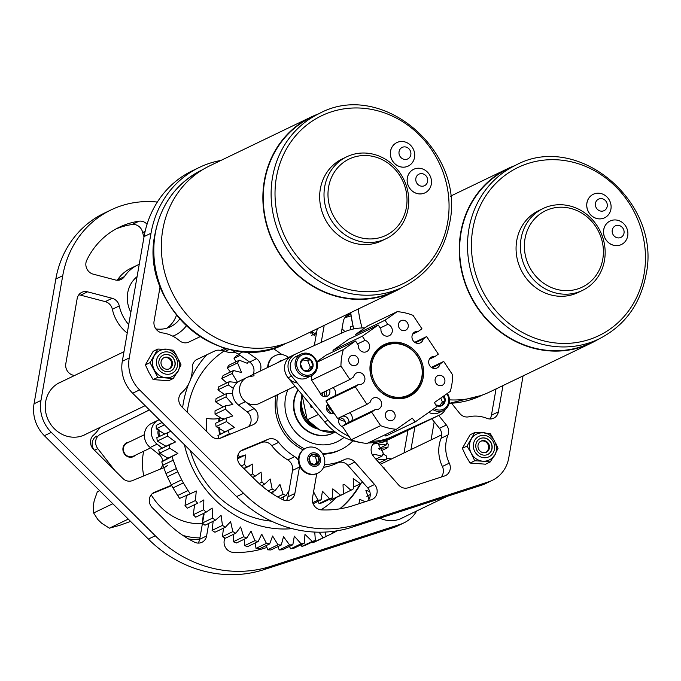 <?xml version="1.0" encoding="UTF-8"?>
<svg xmlns="http://www.w3.org/2000/svg" width="681" height="681" viewBox="0 0 681 681"><rect width="100%" height="100%" fill="white"/><g stroke="black" fill="none" stroke-linecap="round" stroke-linejoin="round"><path stroke-width="1.02" d="M333.069 411.673A5.525 5.065 -115.7 0 1 332.039 413.656M334.048 413.146A5.525 5.065 -115.7 0 1 333.954 413.197A5.525 5.065 -115.7 0 1 328.506 412.371A5.525 5.065 -115.7 0 1 326.48 406.88A5.525 5.065 -115.7 0 1 327.987 404.037M342.611 426.774A5.525 5.065 -115.7 0 1 338.729 420.237A5.525 5.065 -115.7 0 1 340.662 417.044M326.003 391.022A5.525 5.065 -115.7 0 1 326.386 394.265A5.525 5.065 -115.7 0 1 325.263 396.7M329.468 389.353A5.525 5.065 -115.7 0 1 329.842 392.596A5.525 5.065 -115.7 0 1 327.169 396.24A5.525 5.065 -115.7 0 1 319.874 392.605M436.495 416.508A14.395 13.186 -115.7 0 1 436.266 416.627A14.395 13.186 -115.7 0 1 436.027 416.738L388.017 438.581A57.57 52.752 -115.7 0 1 368.004 442.965M445.476 409.213A14.395 13.186 -115.7 0 1 439.73 414.959A14.395 13.186 -115.7 0 1 439.492 415.07L391.473 436.921A57.57 52.752 -115.7 0 1 371.468 441.297M349.021 436.402A57.57 52.752 -115.7 0 1 328.08 420.228L291.579 376.125A14.395 13.186 -115.7 0 1 295.179 354.256A14.395 13.186 -115.7 0 1 295.409 354.146L343.428 332.294A57.57 52.752 -115.7 0 1 364.82 327.927M359.977 442.386A57.57 52.752 -115.7 0 1 324.624 421.897L288.114 377.793A14.395 13.186 -115.7 0 1 291.715 355.916A14.395 13.186 -115.7 0 1 291.953 355.805M327.604 404.437A5.525 5.065 -115.7 0 1 328.268 404.463M339.853 417.802A5.525 5.065 -115.7 0 1 345.48 424.033M342.22 416.295A5.525 5.065 -115.7 0 1 348.953 422.246M384.765 439.926L388.238 439.271A14.395 13.186 -115.7 0 0 391.269 438.283A14.395 13.186 -115.7 0 1 385.906 439.483M295.103 386.229L259.206 403.51A14.395 13.186 -115.7 0 1 245.015 401.364A14.395 13.186 -115.7 0 1 239.755 387.063A14.395 13.186 -115.7 0 1 246.718 377.572A14.395 13.186 64.3 0 0 239.755 387.063A14.395 13.186 64.3 0 0 245.381 401.662L254.141 408.617A9.594 8.793 -115.7 0 1 257.886 418.347A9.594 8.793 -115.7 0 1 253.247 424.672A9.594 8.793 -115.7 0 1 252.83 424.859L220.721 438.113A9.594 8.793 -115.7 0 1 211.084 435.942L181.793 406.812A9.594 8.793 -115.7 0 1 178.882 397.832A9.594 8.793 -115.7 0 1 181.716 392.69A34.093 31.241 64.3 0 0 192.297 367.629A9.594 8.793 -115.7 0 1 192.442 365.714A9.594 8.793 -115.7 0 1 197.09 359.389A9.594 8.793 -115.7 0 1 197.115 359.381L197.064 359.406M297.231 382.952A14.395 13.186 -115.7 0 1 284.752 365.408A14.395 13.186 -115.7 0 1 291.715 355.916L295.179 354.256M335.163 431.916L319.781 430.043L307.225 419.862L318.478 414.474L307.301 419.751M331.528 413.639A29.547 27.078 -115.7 0 1 328.233 409.783L330.66 408.055L328.233 409.783A29.547 27.078 -115.7 0 1 326.454 407.042M312.451 407.195L311.268 407.766L310.025 404.259M312.349 407.068L311.268 407.766M417.283 356.069A27.274 24.993 64.3 0 0 381.718 347.821A27.274 24.993 64.3 0 0 376.321 384.893A27.274 24.993 64.3 0 0 411.886 393.141A27.274 24.993 64.3 0 0 417.283 356.069M417.376 355.891A28.032 25.682 64.3 0 0 380.832 347.421A28.032 25.682 64.3 0 0 375.282 385.523A28.032 25.682 64.3 0 0 411.835 394.001A28.032 25.682 64.3 0 0 417.376 355.891M418.423 355.269A28.781 26.38 64.3 0 0 380.883 346.561A28.781 26.38 64.3 0 0 375.188 385.693A28.781 26.38 64.3 0 0 412.72 394.401A28.781 26.38 64.3 0 0 418.423 355.269M443.969 377.7A5.295 4.852 64.3 0 0 437.696 375.725A5.295 4.852 64.3 0 0 436.019 383.292A5.295 4.852 64.3 0 0 442.292 385.267A5.295 4.852 64.3 0 0 443.969 377.7M394.222 412.712A5.295 4.852 64.3 0 0 387.949 410.737A5.295 4.852 64.3 0 0 386.272 418.304A5.295 4.852 64.3 0 0 392.545 420.279A5.295 4.852 64.3 0 0 394.222 412.712M407.34 322.658A5.295 4.852 64.3 0 0 401.066 320.683A5.295 4.852 64.3 0 0 399.381 328.251A5.295 4.852 64.3 0 0 405.655 330.225A5.295 4.852 64.3 0 0 407.34 322.658M357.593 357.661A5.295 4.852 64.3 0 0 351.319 355.695A5.295 4.852 64.3 0 0 349.634 363.262A5.295 4.852 64.3 0 0 355.908 365.237A5.295 4.852 64.3 0 0 357.593 357.661M385.02 320.232L355.669 334.362L367.851 325.79L397.202 311.66L385.02 320.232L387.761 324.352A6.12 5.61 -115.7 0 1 391.226 326.931A6.12 5.61 -115.7 0 1 389.285 335.682A6.12 5.61 -115.7 0 1 382.041 333.401A6.12 5.61 -115.7 0 1 380.96 329.144L378.219 325.024L362.326 336.21L365.067 340.321A6.12 5.61 -115.7 0 1 368.532 342.901A6.12 5.61 -115.7 0 1 366.591 351.651A6.12 5.61 -115.7 0 1 359.347 349.37A6.12 5.61 -115.7 0 1 358.266 345.114L355.525 341.002L343.343 349.566L316.946 362.275M349.915 379.513L320.564 393.635L311.592 380.16L340.943 366.037L349.915 379.513L353.635 376.891A6.12 5.61 -115.7 0 1 356.572 372.975A6.12 5.61 -115.7 0 1 363.824 375.257A6.12 5.61 -115.7 0 1 361.883 383.999A6.12 5.61 -115.7 0 1 358.649 384.425L329.298 398.555L325.918 400.93L337.614 418.509L366.965 404.386L370.345 402.003A6.12 5.61 -115.7 0 1 373.29 398.087A6.12 5.61 -115.7 0 1 380.534 400.368A6.12 5.61 -115.7 0 1 378.593 409.111A6.12 5.61 -115.7 0 1 375.359 409.536L346.008 423.667L342.288 426.28L351.26 439.756A59.894 54.889 -115.7 0 0 367.05 443.425L396.402 429.294A59.894 54.889 -115.7 0 1 380.611 425.634L351.26 439.756M332.873 387.71A6.12 5.61 -115.7 0 1 334.473 389.379A6.12 5.61 -115.7 0 1 334.882 395.865M349.523 412.78A6.12 5.61 -115.7 0 1 351.183 414.491A6.12 5.61 -115.7 0 1 351.592 420.977M358.649 384.425L355.269 386.808L366.965 404.386M375.359 409.536L371.639 412.158L380.611 425.634M396.402 429.294L412.235 418.151L415.214 421.922L436.768 406.753L434.427 402.539L450.269 391.388A59.894 54.889 -115.7 0 0 452.661 374.925L443.697 361.449L439.969 364.063A6.12 5.61 -115.7 0 1 437.032 367.987A6.12 5.61 -115.7 0 1 429.328 364.905A6.12 5.61 -115.7 0 1 431.728 356.955A6.12 5.61 -115.7 0 1 434.963 356.529L438.343 354.154L426.638 336.576L423.259 338.959A6.12 5.61 -115.7 0 1 420.322 342.875A6.12 5.61 -115.7 0 1 412.609 339.793A6.12 5.61 -115.7 0 1 415.01 331.851A6.12 5.61 -115.7 0 1 418.245 331.426L421.965 328.804L413.001 315.329A59.894 54.889 -115.7 0 0 397.202 311.66M340.943 366.037A59.894 54.889 -115.7 0 1 343.343 349.566M443.697 361.449L431.379 367.374M378.219 325.024L348.868 339.155L332.975 350.332L333.741 351.481M362.326 336.21L332.975 350.332M311.592 380.16A59.894 54.889 -115.7 0 1 311.804 375.503M316.776 361.73L326.173 355.124L355.525 341.002M355.669 334.362L356.435 335.512M415.214 421.922L385.863 436.053L384.901 434.836M371.639 412.158L342.288 426.28M325.918 400.93L355.269 386.808M365.067 340.321L357.499 343.965M387.761 324.352L380.194 327.995M418.245 331.426L412.66 334.107M423.259 338.959L415.419 342.73M426.638 336.576L414.729 342.305M434.963 356.529L429.37 359.219M439.969 364.063L432.137 367.842M287.901 389.702A38.374 35.165 64.3 0 0 287.629 419.062A38.374 35.165 64.3 0 0 337.367 441.671A38.374 35.165 64.3 0 0 344.067 437.364M276.077 395.389A47.015 43.082 64.3 0 0 278.452 422.595A47.015 43.082 64.3 0 0 303.096 449.826M322.845 454.218A47.015 43.082 64.3 0 0 339.385 450.286L341.113 449.46A47.015 43.082 64.3 0 0 352.886 440.811M277.805 394.554A47.015 43.082 64.3 0 0 280.18 421.76A47.015 43.082 64.3 0 0 304.526 448.847M322.326 453.367A47.015 43.082 64.3 0 0 341.113 449.46M298.082 389.838A28.781 26.38 64.3 0 0 295.486 416.27A28.781 26.38 64.3 0 0 332.796 433.227A28.781 26.38 64.3 0 0 333 433.133M298.244 390.026A28.781 26.38 64.3 0 0 295.903 416.074A28.781 26.38 64.3 0 0 333.213 433.031A28.781 26.38 64.3 0 0 335.214 431.95M337.163 441.773A38.374 35.165 64.3 0 0 343.956 437.304M436.044 405.442A6.921 6.342 64.3 0 0 441.356 405.876A6.921 6.342 64.3 0 0 443.961 403.85A6.921 6.342 64.3 0 0 445.17 400.658A6.921 6.342 64.3 0 0 443.961 395.823M435.772 404.948L441.356 405.876L445.17 400.658L443.101 396.427M434.189 408.566A10.777 9.874 64.3 0 0 446.855 406.293A10.777 9.874 64.3 0 0 446.855 393.788M432.835 409.519A11.977 10.973 64.3 0 0 443.51 410.456A11.977 10.973 64.3 0 0 447.323 407.264A11.977 10.973 64.3 0 0 447.366 393.431M428.826 412.345A11.977 10.973 64.3 0 0 438.683 412.78L443.51 410.456M439.679 405.714L442.395 401.986L440.803 398.053M442.395 401.986L445.17 400.658M311.889 369.085A6.921 6.342 64.3 0 0 313.098 365.884A6.921 6.342 64.3 0 0 310.493 359.474A6.921 6.342 64.3 0 0 304.075 358.274A6.921 6.342 64.3 0 0 300.261 363.492A6.921 6.342 64.3 0 0 302.866 369.902A6.921 6.342 64.3 0 0 309.285 371.102A6.921 6.342 64.3 0 0 311.889 369.085M310.859 368.651L313.098 365.884L310.493 359.474L304.075 358.274L300.261 363.492L302.866 369.902L309.285 371.102L310.859 368.651M314.792 371.528A10.777 9.874 64.3 0 0 312.613 356.572A10.777 9.874 64.3 0 0 298.567 357.848A10.777 9.874 64.3 0 0 300.747 372.805A10.777 9.874 64.3 0 0 314.792 371.528M315.26 372.49A11.977 10.973 64.3 0 0 314.707 357.823A11.977 10.973 64.3 0 0 301.053 354.103A11.977 10.973 64.3 0 0 297.239 357.295A11.977 10.973 64.3 0 0 297.784 371.971A11.977 10.973 64.3 0 0 311.438 375.682A11.977 10.973 64.3 0 0 315.26 372.49M301.053 354.103L296.226 356.427A11.977 10.973 64.3 0 0 292.404 359.628A11.977 10.973 64.3 0 0 292.958 374.295A11.977 10.973 64.3 0 0 306.612 378.006L311.438 375.682M307.608 370.941L310.332 367.221L307.727 360.802L302.73 359.874M310.332 367.221L313.098 365.884M307.727 360.802L310.493 359.474M163.108 355.201A8.785 8.053 -115.7 0 1 174.047 359.559A8.785 8.053 -115.7 0 1 170.922 370.941A8.785 8.053 -115.7 0 1 170.735 371.034M162.921 355.295A8.785 8.053 64.3 0 0 159.822 366.719A8.785 8.053 64.3 0 0 170.82 371A8.785 8.053 64.3 0 0 171.084 370.856A8.785 8.053 64.3 0 0 174.191 359.44A8.785 8.053 64.3 0 0 163.193 355.159A8.785 8.053 64.3 0 0 162.921 355.295M177.537 371.528A14.395 13.186 -115.7 0 1 172.651 376.321C188.033 369.034 174.685 342.517 159.686 350.63A14.395 13.186 -115.7 0 1 165.951 349.464M172.608 376.338A14.395 13.186 -115.7 0 1 172.165 376.567A14.395 13.186 -115.7 0 1 165.892 377.734A14.395 13.186 -115.7 0 1 154.289 369.809A14.395 13.186 -115.7 0 1 154.315 355.669A14.395 13.186 -115.7 0 1 159.235 350.86A14.395 13.186 -115.7 0 1 159.686 350.63M176.898 372.626L173.272 378.491L157.771 377.342L150.05 362.632L157.83 349.064L164.3 349.344M157.83 349.064L153.165 351.311L145.393 364.871L148.875 372.405L153.114 379.581L168.616 380.739L173.272 378.491M168.845 369.008A6.316 5.695 86.3 0 0 171.425 361.883M167.517 349.583L173.332 350.213L176.09 354.716M178.95 360.172L181.052 364.931L178.507 369.8M157.771 377.342L153.114 379.581M150.05 362.632L145.393 364.871M169.629 368.668A6.18 5.661 -115.7 0 1 169.433 368.77A6.18 5.661 -115.7 0 1 161.703 365.757A6.18 5.661 -115.7 0 1 163.883 357.729A6.18 5.661 -115.7 0 1 164.078 357.627A6.18 5.661 -115.7 0 1 171.808 360.641A6.18 5.661 -115.7 0 1 169.629 368.668M163.712 357.823A6.18 5.661 -115.7 0 1 171.11 361.1A6.18 5.661 -115.7 0 1 169.058 368.932M480.071 438.649A8.785 8.053 -115.7 0 1 491.01 443.016A8.785 8.053 -115.7 0 1 487.885 454.389A8.785 8.053 -115.7 0 1 487.698 454.482M479.884 438.751A8.785 8.053 64.3 0 0 476.785 450.167A8.785 8.053 64.3 0 0 487.775 454.448A8.785 8.053 64.3 0 0 488.047 454.312A8.785 8.053 64.3 0 0 491.146 442.888A8.785 8.053 64.3 0 0 480.156 438.615A8.785 8.053 64.3 0 0 479.884 438.751M494.491 454.985A14.395 13.186 -115.7 0 1 489.571 459.794A14.395 13.186 -115.7 0 1 489.128 460.015A14.395 13.186 -115.7 0 1 482.855 461.19L474.734 460.79L471.243 453.257A14.395 13.186 -115.7 0 1 471.278 439.117A14.395 13.186 -115.7 0 1 476.198 434.308A14.395 13.186 -115.7 0 1 476.64 434.078A14.395 13.186 -115.7 0 1 482.914 432.912M493.861 456.074L490.235 461.939L482.855 461.19A14.395 13.186 -115.7 0 1 471.243 453.257L467.013 446.081L474.793 432.52L481.263 432.801M474.793 432.52L470.128 434.759L462.356 448.319L465.838 455.861L470.077 463.037L485.57 464.187L490.235 461.939M485.808 452.456A6.316 5.695 86.3 0 0 488.388 445.331M484.48 433.039L490.286 433.669L493.053 438.164M495.913 443.62L498.007 448.379L495.47 453.248M474.734 460.79L470.077 463.037M467.013 446.081L462.356 448.319M486.592 452.124A6.18 5.661 -115.7 0 1 486.396 452.218A6.18 5.661 -115.7 0 1 478.666 449.213A6.18 5.661 -115.7 0 1 480.846 441.177A6.18 5.661 -115.7 0 1 481.033 441.075A6.18 5.661 -115.7 0 1 488.771 444.089A6.18 5.661 -115.7 0 1 486.592 452.124M480.667 441.271A6.18 5.661 -115.7 0 1 488.073 444.557A6.18 5.661 -115.7 0 1 486.013 452.38M301.377 404.803A21.664 19.851 64.3 0 0 314.281 426.919M301.181 400.658A21.664 19.851 64.3 0 0 300.781 402.309A21.664 19.851 64.3 0 0 317.261 428.8M144.372 434.708L126.981 443.076A7.295 6.682 64.3 0 0 125.032 444.557A7.295 6.682 64.3 0 0 124.81 453.699A7.295 6.682 64.3 0 0 133.306 456.219L150.688 447.86M158.486 429.677A7.295 6.682 64.3 0 0 159.039 436.581M268.263 367.204A13.858 12.692 -115.7 0 1 275.175 355.644A13.858 12.692 -115.7 0 1 283.636 354.937A13.858 12.692 -115.7 0 1 288.523 357.457M267.71 367.476A13.858 12.692 -115.7 0 1 274.622 355.908A13.858 12.692 -115.7 0 1 274.894 355.78M278.512 362.275A6.929 6.35 -115.7 0 1 282.76 360.232M324.445 464.765A13.858 12.692 -115.7 0 1 317.899 473.125A13.858 12.692 -115.7 0 1 303.939 470.801A13.858 12.692 -115.7 0 1 299.334 456.517A13.858 12.692 -115.7 0 1 305.88 448.158A13.858 12.692 -115.7 0 1 319.84 450.49A13.858 12.692 -115.7 0 1 324.445 464.765L324.897 464.57A57.57 52.752 -115.7 0 0 343.965 459.803L337.035 463.131A57.57 52.752 -115.7 0 1 323.552 467.336M317.618 473.252A13.858 12.692 -115.7 0 1 317.346 473.397A13.858 12.692 -115.7 0 1 303.385 471.065A13.858 12.692 -115.7 0 1 298.78 456.781A13.858 12.692 -115.7 0 1 305.326 448.421A13.858 12.692 -115.7 0 1 305.607 448.294M320.41 461.624A6.929 6.35 -115.7 0 1 312.605 466.068A6.929 6.35 -115.7 0 1 307.855 457.504A6.929 6.35 -115.7 0 1 315.661 453.061A6.929 6.35 -115.7 0 1 320.41 461.624M309.114 457.913A5.542 5.073 64.3 0 0 310.562 463.242A5.542 5.073 64.3 0 0 315.584 464.893A5.542 5.073 64.3 0 0 319.151 461.216A5.542 5.073 64.3 0 0 317.704 455.887A5.542 5.073 64.3 0 0 312.681 454.236A5.542 5.073 64.3 0 0 309.114 457.913L310.562 463.242L315.584 464.893L319.151 461.216L317.704 455.887L312.681 454.236L309.114 457.913M314.605 464.689L316.937 462.28L315.482 456.951L311.268 455.563M316.937 462.28L319.151 461.216M315.482 456.951L317.704 455.887M312.324 331.111L312.383 332.311A61.401 56.268 -115.7 0 0 315.26 333.562L316.742 331.749M342.024 328.761L344.969 331.63M350.366 329.757L350.775 326.642L352.809 325.918M311.575 335.333L315.26 333.562M310.689 333.128L312.383 332.311M340.56 495.249A88.266 80.886 -115.7 0 0 343.454 494.057L333.069 499.054A88.266 80.886 -115.7 0 1 330.174 500.246L340.56 495.249L332.788 488.864L332.532 497.828A88.266 80.886 -115.7 0 1 329.476 498.56L322.419 491.197L321.109 499.888A88.266 80.886 -115.7 0 1 317.959 500.143L313.566 491.801M329.391 499.343L330.174 500.246M332.532 497.828L322.147 502.825A88.266 80.886 -115.7 0 1 319.1 503.557L329.476 498.56M317.772 501.488L319.1 503.557M283.534 496.755L283.654 500.084M273.141 491.537L272.792 494.023M262.679 485.093L263.181 487.017M238.112 461.335L238.699 462.705M218.797 438.641A88.266 80.886 -115.7 0 1 217.946 435.542L234.366 427.421L226.501 421.59A88.266 80.886 -115.7 0 1 226.041 418.245L232.859 415.955L225.42 409.196A88.266 80.886 -115.7 0 1 225.42 405.842L232.808 404.523L226.024 396.878A88.266 80.886 -115.7 0 1 226.467 393.592L232.63 393.422M226.782 417.87L215.656 423.241A88.266 80.886 -115.7 0 0 216.115 426.595L224.747 431.805M231.838 428.392L217.946 435.542M225.42 405.842L215.034 410.839A88.266 80.886 -115.7 0 0 215.043 414.193L223.3 419.547M226.467 393.592L216.09 398.589A88.266 80.886 -115.7 0 0 215.639 401.875L223.274 406.872M237.269 382.535L229.174 381.743L218.788 386.74A88.266 80.886 -115.7 0 0 217.903 389.898L224.628 394.478M230.459 371.996L227.199 367.91L237.575 362.913L241.534 372.507L233.481 370.541L223.096 375.537A88.266 80.886 -115.7 0 0 221.776 378.5L226.739 382.918M227.199 367.91A88.266 80.886 -115.7 0 1 228.91 365.212L239.295 360.215L247.246 363.288L248.778 361.441M238.988 354.58L236.12 355.959A88.266 80.886 -115.7 0 0 234.043 358.342L236.001 361.798M237.575 362.913A88.266 80.886 -115.7 0 1 239.295 360.215M221.776 378.5L232.161 373.503A88.266 80.886 -115.7 0 1 233.481 370.541M232.161 373.503L237.524 382.33M217.903 389.898L228.28 384.901A88.266 80.886 -115.7 0 1 229.174 381.743M228.28 384.901L233.336 388.391M219.512 438.504L229.233 433.823A88.266 80.886 -115.7 0 1 228.331 430.545M229.233 433.823L230.646 434.01M237.533 457.692L239.397 456.798A88.266 80.886 -115.7 0 1 238.12 454.644M239.397 456.798L245.492 454.942L244.539 464.391A88.266 80.886 -115.7 0 0 246.624 467.072L252.821 464.016L252.694 473.882A88.266 80.886 -115.7 0 0 255.103 476.249L261.061 472.086L261.964 482.148A88.266 80.886 -115.7 0 0 264.645 484.148L270.153 478.956L272.17 489.009A88.266 80.886 -115.7 0 0 275.064 490.609L279.959 484.472L283.1 494.329A88.266 80.886 -115.7 0 0 286.156 495.487L288.999 490.72M343.454 494.057L343.02 484.77L344.109 484.225L350.97 490.26A88.266 80.886 -115.7 0 0 353.643 488.643L353.209 478.556L360.496 483.714A88.266 80.886 -115.7 0 0 362.547 482.003M372.899 455.649L373.929 454.193L381.981 456.151A88.266 80.886 -115.7 0 0 383.301 453.197L378.295 444.106L386.289 444.948A88.266 80.886 -115.7 0 0 387.183 441.799L386.008 440.811M315.652 333.12L314.511 335.673L310.579 331.945M378.338 448.779L386.289 444.948M375.835 459.113L381.981 456.151M353.328 487.17L360.496 483.714M343.445 493.887L350.97 490.26M313.115 503.736L321.109 499.888M312.732 502.655L317.959 500.143M280.18 498.364L286.156 495.487M277.635 496.96L283.1 494.329M270.766 492.678L275.064 490.609M268.229 490.907L272.17 489.009M261.53 485.647L264.645 484.148M259.112 483.519L261.964 482.148M252.753 477.381L255.103 476.249M250.37 475.006L252.694 473.882M243.772 468.443L246.624 467.072M241.27 465.957L244.539 464.391M216.115 426.595L226.501 421.59M215.656 423.241L226.041 418.245M215.043 414.193L225.42 409.196M215.639 401.875L226.024 396.878M234.043 358.342L240.155 355.405M340.083 508.801A102.695 94.106 64.3 0 0 361.092 483.229M223.223 418.534L219.648 417.921A62.363 57.144 64.3 0 0 219.427 421.411M219.495 427.413A62.363 57.144 64.3 0 0 220.21 434.052M206.769 354.801A102.695 94.106 64.3 0 0 190.476 379.581M188.807 383.522A102.695 94.106 64.3 0 0 182.619 407.638M184.415 444.693A102.695 94.106 64.3 0 0 292.14 528.643M167.245 432.631A118.971 109.02 64.3 0 0 167.645 436.078L157.268 441.075A118.971 109.02 64.3 0 1 156.86 437.628L170.871 431.235M171.68 443.442L158.724 449.843L175.502 441.978L167.645 436.078M169.109 444.838A118.971 109.02 64.3 0 0 169.85 448.251L159.465 453.248L167.935 458.202M176.745 453.963L166.36 458.96L161.78 461.863L177.886 453.452L169.85 448.251M172.165 456.866A118.971 109.02 64.3 0 0 173.229 460.194L162.844 465.2L165.985 473.567A118.971 109.02 64.3 0 0 167.373 476.794L171.297 484.829A118.971 109.02 64.3 0 0 172.991 487.902L177.664 495.521A118.971 109.02 64.3 0 0 179.639 498.415L194.902 491.682L179.639 498.415M165.985 473.567L176.37 468.571L173.229 460.194M176.37 468.571A118.971 109.02 64.3 0 0 177.758 471.797L167.373 476.794M171.297 484.829L181.682 479.833L177.758 471.797M181.682 479.833A118.971 109.02 64.3 0 0 183.368 482.906L172.991 487.902M177.664 495.521L188.05 490.524L183.368 482.906M188.05 490.524A118.971 109.02 64.3 0 0 190.025 493.419M186.432 495.759L185.011 505.532L195.396 500.535L196.273 490.958L194.902 491.682M195.396 500.535A118.971 109.02 64.3 0 0 197.626 503.208L187.249 508.205L197.626 503.208M194.596 504.791L193.259 514.742L203.645 509.746L203.849 499.897L199.967 502.203M203.645 509.746A118.971 109.02 64.3 0 0 206.113 512.18L195.728 517.177A118.971 109.02 64.3 0 1 193.259 514.742M203.457 513.457L202.317 523.051L212.702 518.054L212.131 508.052L206.113 512.18M212.702 518.054A118.971 109.02 64.3 0 0 215.383 520.216L204.998 525.221A118.971 109.02 64.3 0 1 202.317 523.051M213.153 521.297L212.08 530.38L222.466 525.383L221.078 515.33L215.383 520.216M222.466 525.383A118.971 109.02 64.3 0 0 225.326 527.256L214.941 532.253A118.971 109.02 64.3 0 1 212.08 530.38M223.479 528.141L222.457 536.637L232.834 531.64L230.612 521.646L225.326 527.256M232.834 531.64A118.971 109.02 64.3 0 0 235.847 533.197L225.462 538.194A118.971 109.02 64.3 0 1 222.457 536.637M233.779 534.193L233.311 541.753L243.696 536.756L240.631 526.924L235.847 533.197M243.696 536.756A118.971 109.02 64.3 0 0 246.82 537.981L236.443 542.978A118.971 109.02 64.3 0 1 233.311 541.753M244.207 539.241L244.547 545.677L254.924 540.68L251.051 531.112L246.82 537.981M254.924 540.68A118.971 109.02 64.3 0 0 258.133 541.565L247.756 546.562A118.971 109.02 64.3 0 1 244.547 545.677M255.111 543.021L256.022 548.367L266.407 543.37L261.742 534.151L258.133 541.565M266.407 543.37A118.971 109.02 64.3 0 0 269.659 543.906L259.282 548.903A118.971 109.02 64.3 0 1 256.022 548.367M266.382 545.481L267.624 549.797L278.01 544.8L272.596 536.015L269.659 543.906M278.01 544.8A118.971 109.02 64.3 0 0 281.279 544.97L270.893 549.967A118.971 109.02 64.3 0 1 267.624 549.797M277.857 546.613L279.219 549.942L289.604 544.945L283.5 536.679L281.279 544.97M289.604 544.945A118.971 109.02 64.3 0 0 292.847 544.749L282.462 549.746A118.971 109.02 64.3 0 1 279.219 549.942M289.391 546.417L290.685 548.801L301.07 543.804L294.328 536.143L292.847 544.749M301.07 543.804A118.971 109.02 64.3 0 0 304.254 543.251L293.869 548.248A118.971 109.02 64.3 0 1 290.685 548.801M300.857 544.885L301.887 546.392L312.273 541.395L304.969 534.406L304.254 543.251M312.273 541.395A118.971 109.02 64.3 0 0 315.363 540.493L304.977 545.49A118.971 109.02 64.3 0 1 301.887 546.392M312.119 542.05L312.715 542.74L323.1 537.743L319.091 532.202M314.75 532.082L315.363 540.493M323.1 537.743A118.971 109.02 64.3 0 0 326.063 536.5L315.678 541.497A118.971 109.02 64.3 0 1 312.715 542.74M326.054 536.432L333.426 532.891L332.022 531.512M325.399 532.065L326.063 536.5M333.426 532.891A118.971 109.02 64.3 0 0 336.227 531.308L336.159 530.959M365.195 501.718L359.704 499.335L358.964 503.736M369.774 491.563L365.867 490.311L369.025 499.318M384.033 468.417A118.971 109.02 64.3 0 0 384.169 467.915L382.203 466.349M379.172 462.901L386.178 459.53L378.313 459.454L377.504 461.003M386.178 459.53A118.971 109.02 64.3 0 0 386.799 456.193L383.003 453.887M381.062 450.873L387.949 447.562L380.304 448.294L379.572 449.613M387.949 447.562A118.971 109.02 64.3 0 0 388.23 444.148L386.748 443.374M185.011 505.532A118.971 109.02 64.3 0 0 187.249 508.205M161.78 461.863A118.971 109.02 64.3 0 0 162.844 465.2M158.724 449.843A118.971 109.02 64.3 0 0 159.465 453.248M157.268 441.075L165.892 446.234M162.112 422.526L156.204 425.361A118.971 109.02 64.3 0 0 156.264 428.809L164.538 433.933M199.031 335.98L199.363 337.044M164.47 424.867L156.264 428.809M366.744 496.27L370.251 494.576M206.556 431.439A71.956 65.938 -115.7 0 1 206.581 418.389A9.594 2.103 -174.8 0 0 218.95 418.253L219.648 417.921M406.378 207.458A42.367 38.826 64.3 0 0 374.55 156.775A42.367 38.826 64.3 0 0 328.617 186.986A42.367 38.826 64.3 0 0 360.436 237.678A42.367 38.826 64.3 0 0 406.378 207.458M324.692 186.781A45.44 41.643 -115.7 0 1 346.68 156.817A45.44 41.643 -115.7 0 1 391.473 163.576A45.44 41.643 -115.7 0 1 408.081 208.735A45.44 41.643 -115.7 0 1 386.093 238.699A45.44 41.643 -115.7 0 1 341.3 231.94A45.44 41.643 -115.7 0 1 324.692 186.781M427.608 181.469A6.401 5.865 64.3 0 0 422.799 173.808A6.401 5.865 64.3 0 0 415.861 178.371A6.401 5.865 64.3 0 0 420.671 186.032A6.401 5.865 64.3 0 0 427.608 181.469M407.366 177.92A13.05 11.96 -115.7 0 1 413.682 169.314A13.05 11.96 -115.7 0 1 426.544 171.263A13.05 11.96 -115.7 0 1 431.311 184.228A13.05 11.96 -115.7 0 1 424.995 192.834A13.05 11.96 -115.7 0 1 412.133 190.893A13.05 11.96 -115.7 0 1 407.366 177.92M410.813 154.715A6.401 5.865 64.3 0 0 406.012 147.062A6.401 5.865 64.3 0 0 399.066 151.625A6.401 5.865 64.3 0 0 403.876 159.277A6.401 5.865 64.3 0 0 410.813 154.715M390.571 151.173A13.05 11.96 -115.7 0 1 396.887 142.567A13.05 11.96 -115.7 0 1 409.749 144.508A13.05 11.96 -115.7 0 1 414.516 157.473A13.05 11.96 -115.7 0 1 408.2 166.079A13.05 11.96 -115.7 0 1 395.338 164.138A13.05 11.96 -115.7 0 1 390.571 151.173M413.631 169.339L413.682 169.314A13.05 11.96 64.3 0 0 413.631 169.339A13.05 11.96 64.3 0 0 407.315 177.945A13.05 11.96 64.3 0 0 412.082 190.918A13.05 11.96 64.3 0 0 424.944 192.859A13.05 11.96 64.3 0 0 424.97 192.842L424.944 192.859M396.887 142.567L396.836 142.593A13.05 11.96 64.3 0 0 396.836 142.593A13.05 11.96 64.3 0 0 390.519 151.199A13.05 11.96 64.3 0 0 395.286 164.164A13.05 11.96 64.3 0 0 408.149 166.104A13.05 11.96 64.3 0 0 408.174 166.096M318.402 113.948A96.711 88.624 64.3 0 0 311.132 117.021L209.595 165.892A96.711 88.624 64.3 0 0 162.785 229.667A96.711 88.624 64.3 0 0 198.145 325.782A96.711 88.624 64.3 0 0 293.477 340.177L395.014 291.315A96.711 88.624 64.3 0 0 401.952 287.544M311.132 117.021A96.711 88.624 64.3 0 0 264.322 180.797A96.711 88.624 64.3 0 0 299.683 276.912A96.711 88.624 64.3 0 0 395.014 291.315M319.176 113.574L311.302 117.37A96.327 88.275 64.3 0 0 264.679 180.891A96.327 88.275 64.3 0 0 299.895 276.622A96.327 88.275 64.3 0 0 394.844 290.966L402.726 287.169A96.327 88.275 -115.7 0 1 307.778 272.826A96.327 88.275 -115.7 0 1 272.553 177.103A96.327 88.275 -115.7 0 1 319.176 113.574C381.471 79.371 465.966 150.824 449.554 223.436C443.757 252.906 428.153 274.154 402.726 287.169M346.68 156.817L342.339 158.903A45.44 41.643 64.3 0 0 320.342 188.867A45.44 41.643 64.3 0 0 336.959 234.026A45.44 41.643 64.3 0 0 381.752 240.793L386.093 238.699M602.77 259.172A42.367 38.826 64.3 0 0 570.95 208.48A42.367 38.826 64.3 0 0 525.008 238.699A42.367 38.826 64.3 0 0 556.828 289.382A42.367 38.826 64.3 0 0 602.77 259.172M521.084 238.486A45.44 41.643 -115.7 0 1 543.08 208.522A45.44 41.643 -115.7 0 1 587.865 215.29A45.44 41.643 -115.7 0 1 604.481 260.448A45.44 41.643 -115.7 0 1 582.485 290.412A45.44 41.643 -115.7 0 1 537.701 283.645A45.44 41.643 -115.7 0 1 521.084 238.486M624.009 233.174A6.401 5.865 64.3 0 0 619.199 225.522A6.401 5.865 64.3 0 0 612.262 230.084A6.401 5.865 64.3 0 0 617.063 237.737A6.401 5.865 64.3 0 0 624.009 233.174M603.758 229.633A13.05 11.96 -115.7 0 1 610.074 221.027A13.05 11.96 -115.7 0 1 622.936 222.968A13.05 11.96 -115.7 0 1 627.712 235.932A13.05 11.96 -115.7 0 1 621.395 244.539A13.05 11.96 -115.7 0 1 608.533 242.598A13.05 11.96 -115.7 0 1 603.758 229.633M607.214 206.42A6.401 5.865 64.3 0 0 602.404 198.767A6.401 5.865 64.3 0 0 595.466 203.33A6.401 5.865 64.3 0 0 600.276 210.991A6.401 5.865 64.3 0 0 607.214 206.42M586.962 202.878A13.05 11.96 -115.7 0 1 593.279 194.272A13.05 11.96 -115.7 0 1 606.141 196.213A13.05 11.96 -115.7 0 1 610.917 209.186A13.05 11.96 -115.7 0 1 604.6 217.792A13.05 11.96 -115.7 0 1 591.738 215.843A13.05 11.96 -115.7 0 1 586.962 202.878M610.048 221.036A13.05 11.96 64.3 0 0 610.023 221.053A13.05 11.96 64.3 0 0 603.707 229.659A13.05 11.96 64.3 0 0 608.482 242.623A13.05 11.96 64.3 0 0 621.344 244.564A13.05 11.96 64.3 0 0 621.37 244.556M593.279 194.272L593.228 194.298A13.05 11.96 64.3 0 0 593.228 194.298A13.05 11.96 64.3 0 0 586.911 202.904A13.05 11.96 64.3 0 0 591.687 215.868A13.05 11.96 64.3 0 0 604.549 217.818A13.05 11.96 64.3 0 0 604.575 217.801M514.802 165.653A96.711 88.624 64.3 0 0 507.532 168.726A96.711 88.624 64.3 0 0 460.722 232.51A96.711 88.624 64.3 0 0 496.083 328.617A96.711 88.624 64.3 0 0 591.406 343.02A96.711 88.624 64.3 0 0 598.352 339.249M515.577 165.279L507.694 169.075A96.327 88.275 64.3 0 0 461.071 232.604A96.327 88.275 64.3 0 0 496.296 328.327A96.327 88.275 64.3 0 0 591.244 342.671L599.127 338.883A96.327 88.275 -115.7 0 1 504.17 324.539A96.327 88.275 -115.7 0 1 468.954 228.807A96.327 88.275 -115.7 0 1 515.577 165.279C577.871 131.075 662.358 202.538 645.954 275.141C640.157 304.62 624.545 325.858 599.127 338.883M543.08 208.522L538.739 210.608A45.44 41.643 64.3 0 0 516.743 240.58A45.44 41.643 64.3 0 0 533.359 285.739A45.44 41.643 64.3 0 0 578.143 292.498L582.485 290.412M358.308 308.978A96.711 88.624 64.3 0 0 362.156 327.944M449.469 399.858A96.711 88.624 64.3 0 0 489.877 391.881L591.406 343.02M253.085 374.507A9.594 8.793 64.3 0 0 253.851 372.124A9.594 8.793 64.3 0 0 249.629 362.037L256.55 358.708A9.594 8.793 -115.7 0 1 260.772 368.787A9.594 8.793 -115.7 0 1 260.014 371.179M248.165 426.783A9.594 8.793 64.3 0 0 250.966 421.675A9.594 8.793 64.3 0 0 247.22 411.945L254.141 408.617M343.965 459.803A57.57 52.752 -115.7 0 0 344.288 459.641A9.594 8.793 -115.7 0 1 344.348 459.615A9.594 8.793 -115.7 0 1 354.869 462.084L374.584 484.489A9.594 8.793 -115.7 0 1 377.027 492.984A9.594 8.793 -115.7 0 1 372.388 499.309A9.594 8.793 -115.7 0 1 371.375 499.709L353.03 505.668A103.623 94.957 -115.7 0 1 321.5 509.882A9.594 8.793 -115.7 0 1 312.46 498.126L316.733 473.67M367.902 500.841A9.594 8.793 64.3 0 0 370.106 496.313A9.594 8.793 64.3 0 0 367.663 487.817L374.584 484.489M254.081 375.784L249.791 376.576A14.395 13.186 64.3 0 0 246.718 377.572L239.797 380.909A14.395 13.186 64.3 0 0 232.834 390.392A14.395 13.186 64.3 0 0 238.461 404.991L247.22 411.945M441.041 477.117A9.594 8.793 64.3 0 0 442.378 466.476L449.298 463.14A34.093 31.241 -115.7 0 1 446.191 441.416A34.093 31.241 -115.7 0 1 448.004 434.955L441.084 438.292A9.594 8.793 64.3 0 0 439.449 428.34L446.37 425.004A9.594 8.793 -115.7 0 1 448.004 434.955M442.378 466.476A34.093 31.241 -115.7 0 1 439.271 444.744A34.093 31.241 -115.7 0 1 441.084 438.292M249.629 362.037L238.29 354.094A9.594 8.793 64.3 0 0 232.366 352.443L236.06 350.664M229.454 349.362L225.266 351.37A17.119 15.689 64.3 0 0 232.366 352.443M225.266 351.37A9.594 8.793 64.3 0 0 222.704 350.766L226.952 348.723M224.985 348.178L220.372 350.4A17.119 15.689 64.3 0 0 222.704 350.766M220.372 350.4A9.594 8.793 64.3 0 0 214.847 350.953L196.528 359.687M431.788 418.781L439.449 428.34M439.73 414.959L384.348 441.611A14.395 13.186 -115.7 0 1 381.309 442.607L373.043 444.148M354.869 462.084L347.948 465.412L367.663 487.817M347.948 465.412A9.594 8.793 64.3 0 0 337.572 462.876M350.936 315.89A43.133 39.532 -115.7 0 1 345.037 317.448M199.295 167.441L192.374 170.769A99.784 91.441 -115.7 0 0 144.074 236.571L122.308 361.296L129.228 357.968L151.003 233.242A99.784 91.441 -115.7 0 1 199.295 167.441A99.784 91.441 -115.7 0 1 220.908 160.444M523.068 375.912L508.758 457.887A34.093 31.241 -115.7 0 1 492.261 480.369L485.34 483.706A34.093 31.241 -115.7 0 1 481.756 485.136L352.409 527.094A122.81 112.535 -115.7 0 1 236.622 496.611L243.543 493.282L139.571 389.898A34.093 31.241 -115.7 0 1 129.228 357.968M122.308 361.296A34.093 31.241 -115.7 0 0 132.65 393.226L236.622 496.611M489.852 418.977A9.594 8.793 64.3 0 0 491.452 415.189L498.381 411.852A9.594 8.793 -115.7 0 1 493.734 418.185A9.594 8.793 -115.7 0 1 486.915 418.347A34.093 31.241 -115.7 0 0 468.8 416.806A9.594 8.793 -115.7 0 1 459.692 413.376L451.554 403.229M496.04 388.919L491.452 415.189M314.333 345.531L317.269 328.727M271.745 445.689A9.594 8.793 64.3 0 0 261.283 442.599L268.203 439.271A9.594 8.793 -115.7 0 1 278.665 442.361L271.745 445.689A57.57 52.752 64.3 0 0 287.791 459.956L294.711 456.619A9.594 8.793 -115.7 0 1 298.431 460.611M261.283 442.599L240.478 451.18M286.335 500.612A9.594 8.793 64.3 0 0 287.935 496.815L292.549 470.384A9.594 8.793 64.3 0 0 287.791 459.956M214.847 350.953L197.115 359.381M221.768 347.616A9.594 8.793 -115.7 0 1 222.364 347.361M256.55 358.708L246.522 351.685M449.298 463.14A9.594 8.793 -115.7 0 1 445.527 475.585A9.594 8.793 -115.7 0 1 444.523 475.985L408.072 487.809A9.594 8.793 -115.7 0 1 398.564 484.932L373.699 456.687A9.594 8.793 -115.7 0 1 374.899 442.437M438.709 415.453L446.37 425.004M350.732 314.316A43.133 39.532 -115.7 0 1 350.392 314.367L345.854 316.554M341.232 333.29L343.301 321.423A9.594 8.793 -115.7 0 1 347.948 315.099A9.594 8.793 -115.7 0 1 350.392 314.367M492.261 480.369A34.093 31.241 -115.7 0 1 488.677 481.807L359.33 523.766A122.81 112.535 -115.7 0 1 243.543 493.282M502.961 385.591L498.381 411.852M200.299 336.601L188.841 342.066A9.594 8.793 -115.7 0 1 179.392 340.611A34.093 31.241 64.3 0 0 162.35 332.898A9.594 8.793 -115.7 0 1 154.068 321.202L160.222 285.926M321.228 342.398L324.19 325.399M282.045 354.605L273.124 348.366M268.203 439.271L242.742 449.775A9.594 8.793 -115.7 0 0 242.317 449.962A9.594 8.793 -115.7 0 0 240.589 465.276L255.332 479.943A103.623 94.957 64.3 0 0 282.692 499.667A9.594 8.793 -115.7 0 0 290.208 499.811A9.594 8.793 -115.7 0 0 294.856 493.487L299.47 467.055L292.549 470.384M278.665 442.361A57.57 52.752 64.3 0 0 294.711 456.619M299.606 465.77A9.594 8.793 -115.7 0 1 299.47 467.055M198.069 543.089A9.594 8.793 64.3 0 0 199.669 539.292L206.598 535.964A9.594 8.793 -115.7 0 1 201.951 542.289A9.594 8.793 -115.7 0 1 194.425 542.144A103.623 94.957 64.3 0 1 167.075 522.421L152.331 507.754A9.594 8.793 -115.7 0 1 149.42 498.764A9.594 8.793 -115.7 0 1 154.059 492.44A9.594 8.793 -115.7 0 1 154.485 492.252L153.651 492.652M167.526 465.234A9.594 8.793 -115.7 0 1 164.989 467.149A9.594 8.793 -115.7 0 1 164.564 467.336L132.463 480.59A9.594 8.793 -115.7 0 1 122.827 478.42L93.527 449.29A9.594 8.793 -115.7 0 1 93.459 435.168A34.093 31.241 64.3 0 0 99.724 427.532M159.584 430.034A6.103 5.593 64.3 0 0 159.107 431.541A6.103 5.593 64.3 0 0 160.026 436.104M379.896 518.181A28.977 26.55 64.3 0 0 401.781 518.241A28.977 26.55 64.3 0 0 403.492 517.33M446.864 496.458L400.011 519.007A28.977 26.55 64.3 0 0 400.028 518.999M61.469 381.803A28.977 26.55 64.3 0 0 59.69 382.569A28.977 26.55 64.3 0 0 45.67 401.679A28.977 26.55 64.3 0 0 56.259 430.477A28.977 26.55 64.3 0 0 84.819 434.784A28.977 26.55 64.3 0 0 86.53 433.882M145.155 405.663L83.048 435.559A28.977 26.55 64.3 0 0 83.065 435.551M137.085 276.648A28.977 26.55 64.3 0 0 127.713 292.83A28.977 26.55 64.3 0 0 130.863 312.298M159.269 419.7A14.395 13.186 64.3 0 0 158.46 420.049A14.395 13.186 64.3 0 0 157.124 444.14L162.069 448.064M171.51 485.221L154.485 492.252M206.598 535.964L208.786 523.391M172.829 336.21A38.57 35.344 64.3 0 0 174.6 335.427A38.57 35.344 64.3 0 0 186.339 325.884M145.13 231.37L142.669 232.553A9.594 8.793 64.3 0 0 132.097 224.526L139.018 221.197A80.596 73.854 64.3 0 0 119.354 227.207A80.596 73.854 64.3 0 0 86.734 260.278A9.594 8.793 -115.7 0 0 93.186 274.145L115.387 279.976A9.594 8.793 -115.7 0 0 121.141 279.457A9.594 8.793 -115.7 0 0 124.41 276.597A38.57 35.344 64.3 0 1 137.579 265.071A38.57 35.344 64.3 0 1 139.23 264.33M139.018 221.197A9.594 8.793 -115.7 0 1 147.062 224.236M155.889 328.914A28.977 26.55 64.3 0 0 170.437 326.778A28.977 26.55 64.3 0 0 179.69 319.031M434.214 421.811L431.047 439.926M157.345 202.061A99.784 91.441 64.3 0 0 111.037 209.918A99.784 91.441 64.3 0 0 62.737 275.72L40.971 400.445A34.093 31.241 64.3 0 0 51.313 432.375L155.285 535.76A122.81 112.535 64.3 0 0 271.072 566.243L264.151 569.571L393.49 527.613A34.093 31.241 64.3 0 0 397.083 526.183L404.003 522.846A34.093 31.241 64.3 0 0 416.687 510.98M404.003 522.846A34.093 31.241 64.3 0 1 400.411 524.285L271.072 566.243M74.655 375.452A34.093 31.241 64.3 0 0 74.093 375.376A9.594 8.793 -115.7 0 1 65.81 363.68L77.149 298.67A9.594 8.793 -115.7 0 1 81.797 292.345A9.594 8.793 -115.7 0 1 87.551 291.826L80.63 295.162A9.594 8.793 64.3 0 0 78.749 294.882M112.161 298.287A9.594 8.793 -115.7 0 1 119.277 305.931L112.356 309.268A9.594 8.793 64.3 0 0 105.24 301.623L112.161 298.287L87.551 291.826M119.277 305.931A38.57 35.344 64.3 0 0 128.709 324.616M386.365 458.56A34.093 31.241 -115.7 0 1 391.618 458.9M414.908 426.91L410.941 449.605M266.884 547.456L264.773 548.145A103.623 94.957 -115.7 0 1 233.242 552.359A9.594 8.793 -115.7 0 1 224.202 540.603L224.696 537.803M159.907 469.26A9.594 8.793 64.3 0 0 162.631 464.544M162.759 461.131A9.594 8.793 64.3 0 0 158.962 454.423L160.886 453.495M158.46 420.049L151.54 423.386A14.395 13.186 64.3 0 0 150.195 447.468L158.962 454.423M171.723 485.613L152.221 493.657M199.669 539.292L202.487 523.195M202.802 521.374L204.087 514.027M142.669 232.553A19.187 17.587 64.3 0 0 144.031 236.852M132.097 224.526A80.596 73.854 64.3 0 0 115.94 228.969M117.26 280.257A9.594 8.793 64.3 0 0 117.49 279.925L124.41 276.597M137.579 265.071L130.658 268.408A38.57 35.344 64.3 0 0 117.49 279.925M111.037 209.918L104.108 213.247A99.784 91.441 64.3 0 0 55.816 279.048L34.05 403.773A34.093 31.241 64.3 0 0 44.393 435.704L148.364 539.088A122.81 112.535 64.3 0 0 264.151 569.571M166.845 328.165A28.977 26.55 64.3 0 0 176.464 315.201M112.356 309.268A38.57 35.344 64.3 0 0 127.228 333.094M105.24 301.623L80.63 295.162M407.979 430.239L404.02 452.933M99.681 490.678L97.332 491.81L94.216 500.578L93.288 505.864L93.637 512.963L97.817 519.501L101.758 523.306L109.403 528.175L128.266 519.101M109.403 528.175L119.83 525.298L130.582 521.408M93.637 512.963L112.808 503.736M135.332 455.248A7.712 7.065 -115.7 0 1 133.433 456.628A7.712 7.065 -115.7 0 1 125.832 455.478A7.712 7.065 -115.7 0 1 123.014 447.809A7.712 7.065 -115.7 0 1 126.743 442.727A7.712 7.065 -115.7 0 1 129.007 442.105M143.665 451.239A57.57 52.752 64.3 0 0 143.299 453.154A57.57 52.752 64.3 0 0 143.785 475.917M149.437 409.919L100.303 434.35A9.594 8.793 64.3 0 0 97.809 448.651L114.766 470.409M199.916 537.922A71.956 65.938 -115.7 0 1 182.908 535.428M151.182 494.764A57.57 52.752 64.3 0 0 202.393 523.689M149.394 409.877L100.303 434.35M199.627 539.548A71.956 65.938 -115.7 0 1 188.628 539.011M93.816 449.579A9.594 8.793 -115.7 0 1 96.847 436.019M436.027 416.738L439.492 415.07M388.017 438.581L391.473 436.921M324.624 421.897L328.08 420.228M288.114 377.793L291.579 376.125M324.122 391.924A28.04 25.691 64.3 0 0 324.667 396.683M327.425 404.667A28.04 25.691 64.3 0 0 329.876 408.668A28.04 25.691 64.3 0 0 332.89 412.218M302.015 394.58A29.547 27.078 64.3 0 0 307.352 419.828A29.547 27.078 64.3 0 0 335.154 431.907M322.539 395.993A29.547 27.078 -115.7 0 1 322.198 392.852M340.747 417.862A28.04 25.691 64.3 0 0 343.122 418.866M345.071 421.428A29.547 27.078 -115.7 0 1 339.044 419.147M161.712 352.988A11.39 10.436 -115.7 0 1 176.217 358.163A11.39 10.436 -115.7 0 1 172.302 373.162A11.39 10.436 -115.7 0 1 157.788 367.995A11.39 10.436 -115.7 0 1 161.712 352.988M478.675 436.444A11.39 10.436 -115.7 0 1 493.18 441.611A11.39 10.436 -115.7 0 1 489.264 456.619A11.39 10.436 -115.7 0 1 474.751 451.443A11.39 10.436 -115.7 0 1 478.675 436.444M360.249 483.833A102.695 94.106 -115.7 0 1 339.717 508.86M320.938 509.839A93.101 85.312 64.3 0 0 336.218 497.539M218.95 418.253A62.363 57.144 64.3 0 0 218.729 421.743M218.771 427.285A62.363 57.144 64.3 0 0 219.529 434.461M224.134 351.004A93.101 85.312 64.3 0 0 187.249 412.243M190.348 450.601A93.101 85.312 64.3 0 0 271.532 521.186M447.664 222.389A93.306 85.5 64.3 0 0 377.589 110.765A93.306 85.5 64.3 0 0 276.418 177.307A93.306 85.5 64.3 0 0 346.493 288.931A93.306 85.5 64.3 0 0 447.664 222.389M285.433 343.624C223.138 377.827 138.652 306.373 155.055 233.762C160.852 204.291 176.456 183.044 201.882 170.029A96.327 88.275 64.3 0 0 155.259 233.549A96.327 88.275 64.3 0 0 190.476 329.281A96.327 88.275 64.3 0 0 285.433 343.624L286.207 343.25M644.064 274.102A93.306 85.5 64.3 0 0 573.989 162.478A93.306 85.5 64.3 0 0 472.818 229.012A93.306 85.5 64.3 0 0 542.893 340.636A93.306 85.5 64.3 0 0 644.064 274.102M350.766 312.605A96.327 88.275 64.3 0 0 353.831 328.914M449.137 403.348A96.327 88.275 64.3 0 0 481.825 395.329L482.599 394.963M245.381 401.662L238.461 404.991M144.074 236.571L151.003 233.242M481.756 485.136L488.677 481.807M352.409 527.094L359.33 523.766M132.65 393.226L139.571 389.898M388.238 439.271L381.309 442.607M375.571 442.335L374.124 443.033M287.935 496.815L294.856 493.487M242.742 449.775L241.908 450.175M243.628 351.532L238.29 354.094M62.737 275.72L55.816 279.048M40.971 400.445L34.05 403.773M51.313 432.375L44.393 435.704M155.285 535.76L148.364 539.088M400.411 524.285L393.49 527.613M150.195 447.468L157.124 444.14M97.809 448.651L94.497 450.252M246.718 377.572L291.715 355.916M307.225 419.862L301.955 394.512M172.625 376.329L172.165 376.567M489.128 460.015L489.588 459.786C504.996 452.49 491.648 425.965 476.64 434.078M275.175 355.644L274.622 355.908M317.899 473.125L317.346 473.397M305.88 448.158L305.326 448.421M237.567 458.781L244.794 455.3M237.567 458.756L244.138 455.589M243.977 468.647L249.859 465.821M193.464 492.312L185.887 495.955M175.647 454.533L167.5 458.449M201.882 170.029L202.657 169.654M450.456 196.196L507.532 168.726M481.825 395.329L449.128 403.39M353.592 328.966L350.553 312.707M172.897 336.244L174.6 335.427M380.407 464.297L441.739 434.784M57.987 383.48L123.985 351.711"/></g></svg>
